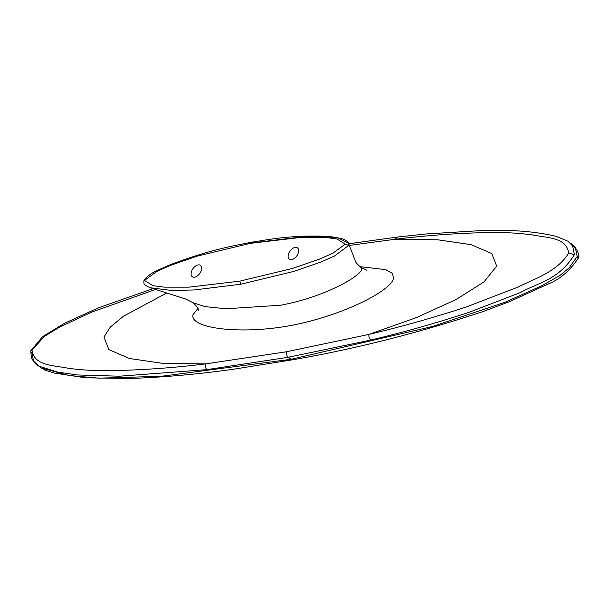 <?xml version="1.0" encoding="UTF-8"?>
<svg xmlns="http://www.w3.org/2000/svg" width="609" height="609" viewBox="0 0 609 609"><rect width="100%" height="100%" fill="white"/><g stroke="black" fill="none" stroke-linecap="round" stroke-linejoin="round"><path stroke-width="0.91" d="M251.083 242.298L233.765 245.777C212.328 250.284 190.488 256.861 168.244 265.524C159.018 270.061 149.365 272.436 143.853 280.825L144.508 280.406L152.874 285.659L164.384 287.159L188.76 287.174L239.672 281.168L292.427 268.455L319.36 259.175L332.948 253.146L345.234 244.163L336.868 238.911L325.351 237.419L300.983 237.396L250.071 243.402L251.083 242.298L268.714 239.489C289.953 236.3 310.461 235.318 330.238 236.558L341.002 238.401C346.475 239.931 348.85 242.877 348.508 243.288L338.398 238.058L326.835 236.695L302.665 236.802L252.316 242.854M144.508 280.406L156.795 271.424L170.383 265.395L197.316 256.115L250.071 243.402M298.372 252.628A6.988 4.164 -54.7 0 0 297.413 247.833A6.988 4.164 -54.7 0 0 292.389 248.639A6.988 4.164 -54.7 0 0 288.369 254.433A6.988 4.164 -54.7 0 0 289.336 259.228A6.988 4.164 -54.7 0 0 294.353 258.422A6.988 4.164 -54.7 0 0 298.372 252.628M191.363 271.949A6.988 4.164 125.3 0 1 195.382 266.148A6.988 4.164 125.3 0 1 200.407 265.341A6.988 4.164 125.3 0 1 201.366 270.137A6.988 4.164 125.3 0 1 197.346 275.938A6.988 4.164 125.3 0 1 192.33 276.745A6.988 4.164 125.3 0 1 191.363 271.949M239.672 281.168L240.928 284.197L293.789 271.424L320.814 262.083L334.585 255.986L348.637 245.427L348.508 243.288L354.21 258.041C356.257 261.878 353.441 260.736 360.848 267.381L366.755 270.168M360.855 267.381L361.639 269.559C359.592 276.996 322.854 297.588 280.414 305.246L226.015 308.778L205.187 306.654L193.304 302.84L185.486 298.958L150.24 287.737L171.479 290.455L194.111 289.968L240.928 284.197M359.85 266.635L385.809 269.658L392.371 273.357L393.635 278.511C389.95 291.917 339.426 316.733 289.267 325.792C239.116 334.851 189.315 328.144 193.007 314.739L197.94 308.428M349.36 245.435L395.142 239.268L437.871 239.809L471.115 244.673L491.76 253.55L496.7 266.133L483.949 281.914L455.996 299.567L416.449 317.578L368.94 334.41L286.436 351.774L286.405 354.118L287.273 356.288L291.338 359.462L292.838 359.744C355.116 348.995 418.604 332.902 483.302 311.473L509.573 301.622L547.826 284.144C559.77 279.462 569.91 270.822 578.23 258.216L577.187 256.534L569.225 267.724L560.074 275.382L541.409 285.941L504.663 302.407L432.367 326.515L291.064 359.287L161.438 376.278L98.81 378.159L68.901 375.479L41.138 367.912L45.081 370.188L54.391 373.081L85.526 377.793L128.803 378.524C163.44 377.336 198.701 374.185 234.602 369.054L292.838 359.744M577.187 256.534L575.398 247.909L567.839 241.164L572.627 245.945L574.416 254.57L568.608 253.154C557.319 271.667 534.831 278.61 517.863 287.143L466.867 306.761C433.928 317.548 401.285 326.767 368.94 334.41C368.605 336.747 369.26 338.619 370.889 340.035L288.232 357.277L207.075 369.61L119.44 376.21L77.236 374.946L57.139 371.985L38.367 365.948C36.06 364.662 33.746 361.967 31.432 357.864L30.739 350.883L32.049 350.03C33.792 366.184 54.604 365.316 68.398 368.293C82.885 370.219 97.874 370.988 113.358 370.584C143.496 369.99 174.212 367.76 205.515 363.916L286.436 351.774M207.075 369.61C205.492 368.186 204.974 366.291 205.515 363.916L162.786 363.375L129.542 358.511L108.897 349.635L103.956 337.043L110.282 327.132L123.505 316.208L166.714 292.982M570.61 243.128L570.61 243.128C572.909 244.354 575.254 247.14 577.659 251.487C578.619 254.235 578.809 256.473 578.238 258.193M574.416 254.57C558.978 279.942 537.823 282.713 520.383 292.571L469.037 312.326C435.968 323.158 403.257 332.392 370.889 340.035M567.839 241.164L556.009 236.315C536.194 231.542 511.826 229.601 482.899 230.476L425.957 233.978L397.433 237.03L395.142 239.268C426.338 235.432 456.963 233.209 486.994 232.6C502.608 232.189 517.711 232.95 532.304 234.891C546.09 237.86 566.888 237.023 568.608 253.154M348.637 245.427L345.234 244.163M155.554 289.488L92.218 311.915L60.184 326.805L44.556 336.305L32.049 350.03M31.79 352.542L33.579 361.175L41.138 367.912M397.433 237.03L348.706 243.79M143.853 280.825C144.158 283.505 142.415 284.274 150.24 287.737M193.304 302.84C197.552 307.157 199.189 309.654 198.229 310.324L198.229 310.324M30.747 350.86L42.607 336.632L64.577 323.234L98.856 307.674L153.019 288.658"/></g></svg>
